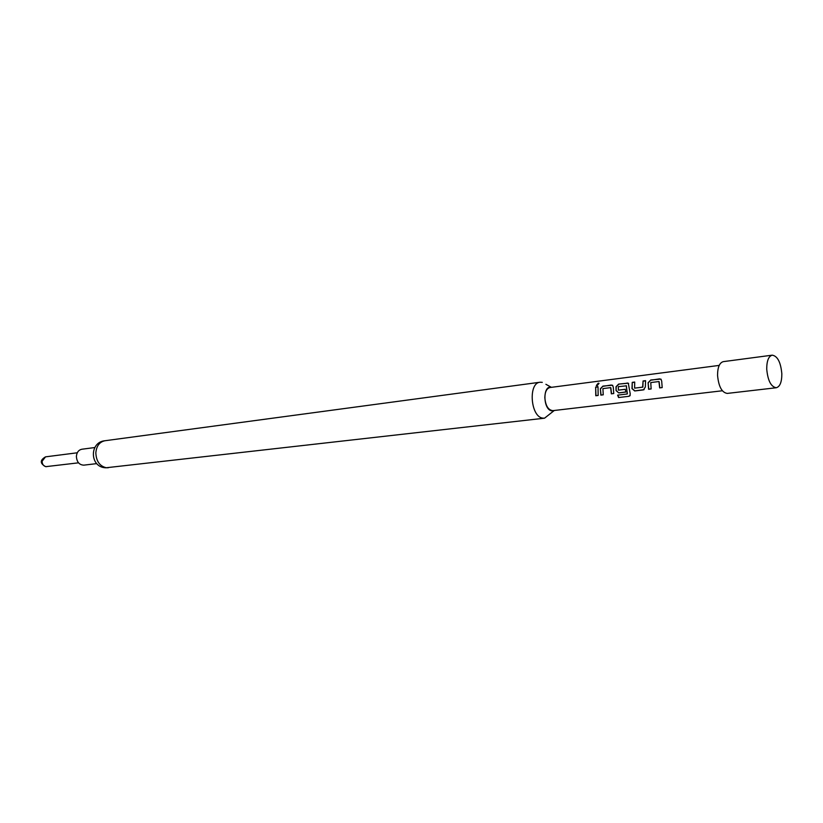 <?xml version="1.0" encoding="UTF-8"?>
<svg xmlns="http://www.w3.org/2000/svg" width="823" height="823" viewBox="0 0 823 823"><rect width="100%" height="100%" fill="white"/><g stroke="black" fill="none" stroke-linecap="round" stroke-linejoin="round"><path stroke-width="1.23" d="M599.062 383.353L598.228 383.199L596.356 385.473L597.159 385.627L599.062 383.353L596.336 385.452M96.775 463.616L83.823 465.149C79.275 464.933 76.796 462.022 76.395 456.395C76.786 452.331 78.607 449.944 81.858 449.235L94.779 447.547M554.29 410.482L544.528 418.197L542.635 418.115C530.475 416.613 528.088 382.808 540.073 382.232L542.275 382.356M551.379 387.335C542.614 384.732 542.882 409.545 551.657 410.831L554.249 410.492M781.829 373.745C781.85 382.016 779.998 386.687 776.274 387.746C771.007 386.841 767.818 380.627 766.727 369.105C766.738 360.875 768.569 356.225 772.231 355.166C777.55 356.05 780.749 362.243 781.829 373.745M776.274 387.746L727.254 393.415C721.833 392.571 718.602 386.522 717.553 375.288C717.615 367.253 719.539 362.696 723.314 361.636L772.231 355.166M648.102 382.726L648.606 389.258L651.127 388.95L650.777 382.561L658.956 381.533L659.645 387.9L662.196 387.592L661.682 381.008L660.807 379.074L650.767 380L648.102 382.726L648.791 389.166L651.106 388.878M632.239 382.356L631.992 388.651L634.718 390.966L643.432 389.896L645.345 386.995L645.571 380.658L643.072 380.977L642.856 387.129L634.615 388.137L634.708 382.047L632.239 382.356L632.198 388.641L634.914 390.874L644.142 389.649M630.223 393.795L628.278 383.199L618.608 384.104L616.015 386.779L616.077 390.627L618.773 392.921L625.768 392.057L625.336 389.289L618.392 390.153L618.32 386.666L626.375 385.822L627.28 393.97L617.62 395.143L618.587 397.54L628.844 396.305L629.904 395.822L630.223 393.795M600.379 388.754L600.862 395.122L603.249 394.824L602.909 388.61L610.676 387.623L611.335 393.836L613.752 393.538L613.269 387.119L612.435 385.215L602.94 386.1L600.379 388.754L601.047 395.03L603.228 394.762M595.646 387.026L595.78 395.74L598.156 395.452L598.012 386.728L595.646 387.026L595.975 395.657L598.146 395.39M722.357 390.771L552.902 410.646C548.231 410.121 545.536 405.76 544.826 397.581C545.011 391.707 546.75 388.353 550.031 387.51L719.209 365.402M634.615 388.137L642.65 387.139L643.072 380.977M597.971 386.944L595.842 387.211M602.94 386.1L600.584 388.857M611.345 385.03L603.136 386.285M612.765 385.462L611.53 385.215M611.335 393.836L613.742 393.466M611.53 393.744L610.831 387.787M628.844 396.305L618.587 397.54M628.988 396.069L630.171 395.482M628.618 383.456L627.157 383.004M627.342 383.199L618.608 384.104M618.793 384.29L616.015 386.779M616.211 386.882L616.077 390.627M616.283 390.616L618.773 392.921M618.958 392.828L625.758 391.995M625.336 389.31L618.392 390.153M627.393 393.785L626.221 385.668M618.731 397.303L617.836 395.122M645.53 380.874L643.267 381.162M634.667 382.263L632.434 382.551M650.767 380L648.308 382.839M659.614 378.868L650.952 380.185M661.167 379.341L659.809 379.053M659.645 387.9L662.186 387.52M659.83 387.808L659.12 381.697M77.28 452.784L45.532 456.847L42.076 461.261C42.21 464.275 43.506 466.065 45.965 466.641L78.524 462.824M540.073 382.232L104.902 440.747C99.501 441.941 96.476 445.984 95.838 452.856C96.219 461.199 99.696 466.157 106.27 467.742L544.528 418.197M104.902 440.747C89.326 442.105 89.656 466.867 105.262 467.762L108.255 467.752M551.42 387.335L545.896 384.3M45.532 456.847C39.843 460.18 39.874 463.452 45.625 466.641L46.746 466.631"/></g></svg>
